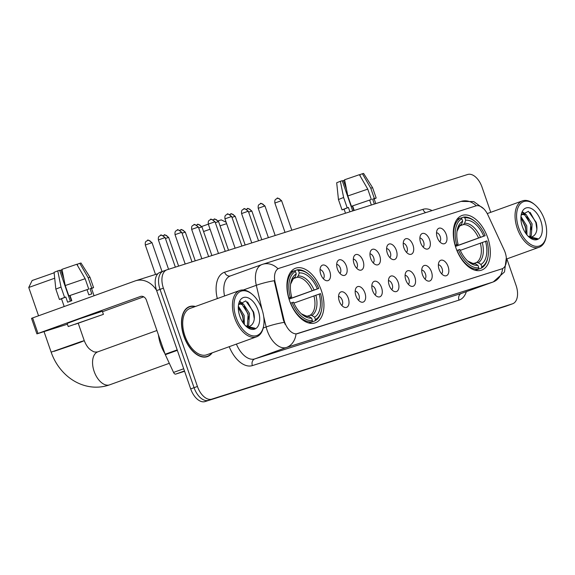 <?xml version="1.0" encoding="UTF-8"?>
<svg xmlns="http://www.w3.org/2000/svg" width="575" height="575" viewBox="0 0 575 575"><rect width="100%" height="100%" fill="white"/><g stroke="black" fill="none" stroke-linecap="round" stroke-linejoin="round"><path stroke-width="0.86" d="M321.353 290.49A29.023 16.689 70.2 0 0 295.579 268.238A29.023 16.689 70.2 0 0 289.52 300.581A29.023 16.689 70.2 0 0 315.287 322.834A29.023 16.689 70.2 0 0 321.353 290.49M487.729 237.748A29.023 16.689 70.2 0 0 461.962 215.496A29.023 16.689 70.2 0 0 455.896 247.839A29.023 16.689 70.2 0 0 481.67 270.099A29.023 16.689 70.2 0 0 487.729 237.748M437.244 237.389A8.215 4.722 -109.8 0 1 437.345 229.633A8.215 4.722 -109.8 0 1 446.257 234.535A8.215 4.722 -109.8 0 1 442.405 243.642A8.215 4.722 -109.8 0 1 437.244 237.389M439.774 241.773A4.931 2.832 70.2 0 0 440.242 236.627A4.931 2.832 70.2 0 0 436.518 232.753M420.605 242.664A8.215 4.722 -109.8 0 1 420.713 234.902A8.215 4.722 -109.8 0 1 429.618 239.804A8.215 4.722 -109.8 0 1 425.766 248.917A8.215 4.722 -109.8 0 1 420.605 242.664M423.135 247.049A4.931 2.832 70.2 0 0 423.603 241.903A4.931 2.832 70.2 0 0 419.879 238.021M403.966 247.94A8.215 4.722 -109.8 0 1 404.074 240.178A8.215 4.722 -109.8 0 1 412.979 245.079A8.215 4.722 -109.8 0 1 409.127 254.193A8.215 4.722 -109.8 0 1 403.966 247.94M406.496 252.324A4.931 2.832 70.2 0 0 406.963 247.171A4.931 2.832 70.2 0 0 403.24 243.297M387.334 253.208A8.215 4.722 -109.8 0 1 387.435 245.453A8.215 4.722 -109.8 0 1 396.34 250.355A8.215 4.722 -109.8 0 1 392.495 259.462A8.215 4.722 -109.8 0 1 387.334 253.208M389.857 257.6A4.931 2.832 70.2 0 0 390.324 252.447A4.931 2.832 70.2 0 0 386.601 248.572M370.695 258.484A8.215 4.722 -109.8 0 1 370.796 250.729A8.215 4.722 -109.8 0 1 379.701 255.631A8.215 4.722 -109.8 0 1 375.856 264.737A8.215 4.722 -109.8 0 1 370.695 258.484M373.218 262.868A4.931 2.832 70.2 0 0 373.685 257.722A4.931 2.832 70.2 0 0 369.962 253.848M354.056 263.76A8.215 4.722 -109.8 0 1 354.157 256.004A8.215 4.722 -109.8 0 1 363.062 260.906A8.215 4.722 -109.8 0 1 359.217 270.013A8.215 4.722 -109.8 0 1 354.056 263.76M356.586 268.144A4.931 2.832 70.2 0 0 357.046 262.998A4.931 2.832 70.2 0 0 353.323 259.117M337.417 269.035A8.215 4.722 -109.8 0 1 337.518 261.273A8.215 4.722 -109.8 0 1 346.43 266.175A8.215 4.722 -109.8 0 1 342.578 275.288A8.215 4.722 -109.8 0 1 337.417 269.035M339.947 273.42A4.931 2.832 70.2 0 0 340.414 268.266A4.931 2.832 70.2 0 0 336.684 264.392M320.778 274.304A8.215 4.722 -109.8 0 1 320.879 266.548A8.215 4.722 -109.8 0 1 329.791 271.45A8.215 4.722 -109.8 0 1 325.939 280.564A8.215 4.722 -109.8 0 1 320.778 274.304M323.308 278.695A4.931 2.832 70.2 0 0 323.775 273.542A4.931 2.832 70.2 0 0 320.052 269.668M439.106 269.416A8.215 4.722 -109.8 0 1 439.207 261.654A8.215 4.722 -109.8 0 1 448.112 266.556A8.215 4.722 -109.8 0 1 444.267 275.669A8.215 4.722 -109.8 0 1 439.106 269.416M441.629 273.801A4.931 2.832 70.2 0 0 442.096 268.647A4.931 2.832 70.2 0 0 438.373 264.773M422.467 274.685A8.215 4.722 -109.8 0 1 422.567 266.929A8.215 4.722 -109.8 0 1 431.473 271.831A8.215 4.722 -109.8 0 1 427.628 280.945A8.215 4.722 -109.8 0 1 422.467 274.685M424.99 279.076A4.931 2.832 70.2 0 0 425.457 273.923A4.931 2.832 70.2 0 0 421.734 270.049M405.828 279.96A8.215 4.722 -109.8 0 1 405.928 272.205A8.215 4.722 -109.8 0 1 414.834 277.107A8.215 4.722 -109.8 0 1 410.988 286.213A8.215 4.722 -109.8 0 1 405.828 279.96M408.358 284.352A4.931 2.832 70.2 0 0 408.818 279.198A4.931 2.832 70.2 0 0 405.095 275.324M389.189 285.236A8.215 4.722 -109.8 0 1 389.289 277.481A8.215 4.722 -109.8 0 1 398.202 282.382A8.215 4.722 -109.8 0 1 394.349 291.489A8.215 4.722 -109.8 0 1 389.189 285.236M391.719 289.62A4.931 2.832 70.2 0 0 392.186 284.474A4.931 2.832 70.2 0 0 388.456 280.593M372.55 290.512A8.215 4.722 -109.8 0 1 372.65 282.749A8.215 4.722 -109.8 0 1 381.563 287.651A8.215 4.722 -109.8 0 1 377.71 296.765A8.215 4.722 -109.8 0 1 372.55 290.512M375.08 294.896A4.931 2.832 70.2 0 0 375.547 289.743A4.931 2.832 70.2 0 0 371.824 285.868M355.911 295.78A8.215 4.722 -109.8 0 1 356.018 288.025A8.215 4.722 -109.8 0 1 364.924 292.927A8.215 4.722 -109.8 0 1 361.071 302.04A8.215 4.722 -109.8 0 1 355.911 295.78M358.441 300.172A4.931 2.832 70.2 0 0 358.908 295.018A4.931 2.832 70.2 0 0 355.185 291.144M339.272 301.056A8.215 4.722 -109.8 0 1 339.379 293.3A8.215 4.722 -109.8 0 1 348.285 298.202A8.215 4.722 -109.8 0 1 344.432 307.309A8.215 4.722 -109.8 0 1 339.272 301.056M341.802 305.447A4.931 2.832 70.2 0 0 342.269 300.294A4.931 2.832 70.2 0 0 338.546 296.42M504.153 249.952A14.785 8.503 -109.8 0 1 505.116 252.339A14.785 8.503 -109.8 0 1 502.025 268.812A14.785 8.503 -109.8 0 1 501.838 268.877L297.62 333.608A14.785 8.503 -109.8 0 1 283.957 319.743L275.123 282.354A14.785 8.503 -109.8 0 1 278.933 268.338A14.785 8.503 -109.8 0 1 279.112 268.281L475.92 205.893A14.785 8.503 -109.8 0 1 487.902 214.906L504.153 249.952M195.428 306.489A26.558 15.273 70.2 0 0 189.419 306.619A26.558 15.273 70.2 0 0 183.871 336.217A26.558 15.273 70.2 0 0 207.453 356.586A26.558 15.273 70.2 0 0 212.161 352.849M188.197 307.352A26.558 15.273 70.2 0 0 187.795 307.402M502.025 268.812L296.024 333.96A19.169 15.676 72.4 0 1 286.4 347.501A21.907 12.592 -109.8 0 1 267.224 330.618A21.907 12.592 -109.8 0 1 266.16 326.967L263.702 316.566M490.755 212.319L482.037 187.155A16.431 9.444 70.2 0 0 467.655 174.491L167.03 269.783A16.431 9.444 70.2 0 0 166.829 269.855L163.458 271.069A16.431 9.444 70.2 0 1 163.659 270.998A16.431 9.444 70.2 0 0 163.458 271.069A16.431 9.444 70.2 0 0 160.022 289.376L194.062 387.679A16.431 9.444 70.2 0 0 208.452 400.344L509.076 305.059A16.431 9.444 70.2 0 0 509.277 304.987A16.431 9.444 70.2 0 0 509.479 304.908M476.28 205.792A19.169 15.676 72.4 0 0 461.064 201.408L262.703 264.284A19.169 15.676 -107.6 0 1 277.977 268.726L278.695 268.432M285.143 324.372L283.346 319.966L274.21 280.715A19.169 3.076 166.7 0 0 256.313 285.301A21.907 12.592 -109.8 0 1 261.956 264.536A21.907 12.592 -109.8 0 1 262.222 264.442A19.169 15.676 -107.6 0 1 262.703 264.284L230.345 275.95A21.907 12.592 70.2 0 0 224.545 295.974M166.829 269.855A16.431 9.444 70.2 0 0 163.393 288.161L197.433 386.465A16.431 9.444 70.2 0 0 211.823 399.129L512.447 303.837A16.431 9.444 70.2 0 0 512.648 303.772A16.431 9.444 70.2 0 0 516.084 285.459L506.884 258.894M160.288 272.219A16.431 9.444 70.2 0 0 160.087 272.284A16.431 9.444 70.2 0 0 156.652 290.598L190.692 388.901A16.431 9.444 70.2 0 0 205.081 401.566L505.705 306.274A16.431 9.444 70.2 0 0 505.907 306.202A16.431 9.444 70.2 0 0 506.108 306.13M160.087 272.284L163.458 271.069A16.431 9.444 70.2 0 0 160.022 289.376L194.062 387.679A16.431 9.444 70.2 0 0 208.452 400.344L509.076 305.059A16.431 9.444 70.2 0 0 509.277 304.987L512.648 303.772M353.869 210.558L352.303 206.03M346.473 189.197L343.483 180.564L344.669 180.176M375.791 203.615L374.109 198.77L372.643 199.144L374.354 198.526L370.767 188.176L362.401 173.736L359.806 174.671L360.432 176.475M367.763 189.132L347.832 195.96L344.59 179.767L359.397 174.692L367.763 189.132L371.349 199.482L369.639 200.093L371.349 205.016M369.639 200.093L351.418 206.31L347.832 195.96M354.2 210.457L352.633 205.922M352.691 210.932L342.226 180.701L340.378 181.283L343.62 197.484L347.199 207.834L348.421 207.446L349.931 211.808M348.421 207.446L344.094 209.163L345.503 213.21M374.167 198.921L376.179 198.052L374.354 198.526M371.349 199.482L351.418 206.31M347.199 207.834L342.024 209.875L344.145 209.3M362.401 173.736L363.601 173.434L372.6 187.702L370.767 188.176M343.62 197.484L338.445 199.532L342.024 209.875M340.378 181.283L336.691 182.757L338.445 199.532M374.347 204.068L372.643 199.144M343.483 180.564L342.319 180.988M518.7 227.858A23.546 13.541 70.2 0 0 533.909 245.928A23.546 13.541 70.2 0 0 546.25 236.289A23.546 13.541 70.2 0 0 544.525 219.672A23.546 13.541 70.2 0 0 534.872 204.779A23.546 13.541 70.2 0 0 519.426 204.959A23.546 13.541 70.2 0 0 518.7 227.858M534.872 204.779L534.182 204.204A24.646 14.167 70.2 0 0 522.402 200.891A24.646 14.167 70.2 0 0 517.256 228.354A24.646 14.167 70.2 0 0 539.134 247.25A24.646 14.167 70.2 0 0 546.085 237.18L546.25 236.289M520.972 216.581L526.758 225.817L526.966 234.923M520.914 218.083L525.421 226.298L525.981 233.651M521.381 214.583L522.481 213.907L526.103 214.511L532.112 223.883L531.329 235.412L530.258 236.828M521.834 214.223L524.767 215L530.768 224.372L529.992 235.894L529.489 236.656M527.872 235.944A12.377 7.116 70.2 0 0 532.421 236.634A12.377 7.116 70.2 0 0 533.823 235.786L532.328 236.663M540.802 220.85A16.754 9.638 70.2 0 0 530.006 208.006A16.754 9.638 70.2 0 0 521.209 214.77A16.754 9.638 70.2 0 0 522.423 226.679A16.754 9.638 70.2 0 0 529.352 237.331A16.754 9.638 70.2 0 0 540.306 237.123A16.754 9.638 70.2 0 0 540.802 220.85M533.823 235.786C536.885 233.055 537.683 228.598 536.216 222.424L528.382 211.305L521.194 215.143M529.137 237.152L530.028 237.806L536.612 239.121L537.611 238.639L528.468 236.541M537.611 238.639L536.554 239.143M530.179 212.405L535.85 222.626L536.878 229.252M522.503 212.498L524.235 213.778M526.829 216.732L530.495 224.559L531.473 230M521.475 218.665L525.14 226.493L526.118 231.933M522.862 212.082L525.679 214.281M201.782 226.478L208.322 224.149M218.191 220.8L221.282 219.887L226.126 222.245M226.629 223.689L220.045 225.817M210.083 229.224L203.557 231.524M455.084 245.273L456.701 244.713A26.069 14.986 70.2 0 1 461.833 218.78L462.659 221.174A23.546 13.541 70.2 0 0 457.175 230.273A23.546 13.541 70.2 0 0 458.088 244.274L455.127 245.424M460.762 218.126L463.63 217.091L464.837 217.832A26.069 14.986 70.2 0 1 475.424 221.778A26.069 14.986 70.2 0 1 485.135 235.7L483.74 236.145A23.546 13.541 70.2 0 0 465.664 220.225L464.571 223.28L463.342 224.581L460.144 225.738M455.393 246.301L483.74 236.145M485.135 235.7L455.429 246.423M457.046 250.384A27.162 15.618 70.2 0 0 478.307 269.107L478.795 267.763A26.069 14.986 70.2 0 1 458.491 249.888L456.881 250.448M475.144 270.25L478.307 269.107M461.833 218.78L460.625 218.047A27.162 15.618 70.2 0 0 455.256 245.209M460.625 218.047L456.967 219.362M475.424 221.778L474.734 221.195A27.162 15.618 70.2 0 0 463.63 217.091M458.491 249.888L459.885 249.449A23.546 13.541 70.2 0 0 468.553 261.783A23.546 13.541 70.2 0 0 477.962 265.37L478.795 267.763M458.088 244.274L456.701 244.713M465.664 220.225L464.837 217.832M477.962 265.37L475.23 263.695L473.477 263.465M460.345 225.529L461.567 224.228L462.659 221.174M488.017 256.658A26.069 14.986 70.2 0 1 481.793 266.814L481.311 268.158A27.162 15.618 70.2 0 0 487.859 257.55L488.017 256.658A26.069 14.986 70.2 0 0 486.924 240.875L460.28 250.355M481.311 268.158L475.36 270.308M481.793 266.814L480.966 264.414A23.546 13.541 70.2 0 0 485.537 241.32M474.145 263.357L476.481 262.516L478.235 262.739L480.966 264.414M54.704 278.214L28.75 287.478L32.135 280.514L54.136 272.816M28.75 287.478L38.554 315.79M288.7 298.008L290.325 297.455A26.069 14.986 70.2 0 1 295.449 271.522L296.283 273.916A23.546 13.541 70.2 0 0 290.792 283.008A23.546 13.541 70.2 0 0 291.712 297.016L288.751 298.166M294.386 270.868L297.253 269.833L298.454 270.566A26.069 14.986 70.2 0 1 309.048 274.519A26.069 14.986 70.2 0 1 318.751 288.442L317.364 288.88A23.546 13.541 70.2 0 0 299.28 272.96L298.188 276.014L296.966 277.315L293.76 278.473M289.009 299.036L317.364 288.88M318.751 288.442L289.045 299.165M290.67 303.126A27.162 15.618 70.2 0 0 311.93 321.849L312.412 320.505A26.069 14.986 70.2 0 1 292.114 302.63L290.497 303.183M308.761 322.992L311.93 321.849M295.449 271.522L294.249 270.782A27.162 15.618 70.2 0 0 288.873 297.951M294.249 270.782L290.591 272.104M309.048 274.519L308.358 273.937A27.162 15.618 70.2 0 0 297.253 269.833M292.114 302.63L293.502 302.184A23.546 13.541 70.2 0 0 302.17 314.525A23.546 13.541 70.2 0 0 311.585 318.104L312.412 320.505M291.712 297.016L290.325 297.455M299.28 272.96L298.454 270.566M311.585 318.104L308.854 316.43L307.1 316.207M293.962 278.271L295.191 276.97L296.283 273.916M321.641 309.4A26.069 14.986 70.2 0 1 315.416 319.549L314.935 320.893A27.162 15.618 70.2 0 0 321.475 310.284L321.641 309.4A26.069 14.986 70.2 0 0 320.548 293.617L293.897 303.09M314.935 320.893L308.976 323.042M315.416 319.549L314.59 317.156A23.546 13.541 70.2 0 0 319.154 294.055M307.762 316.099L310.105 315.251L311.858 315.481L314.59 317.156M184.474 370.947L175.756 374.095L184.597 371.292M156.572 290.361A21.907 17.918 -107.6 0 0 135.571 280.78A21.907 17.918 -107.6 0 0 135.024 280.967L32.617 317.932L37.993 333.457L140.393 296.492A5.477 4.478 72.4 0 1 140.53 296.441A5.477 4.478 72.4 0 1 146.402 300.143L165.133 354.243L177.186 349.895M37.993 333.457L36.908 333.874L31.532 318.349L32.617 317.932M36.908 333.874L67.419 324.221M102.494 311.7L143.721 296.822M175.756 374.095A2.738 1.574 -109.8 0 1 173.542 372.42L165.312 354.682A2.738 1.574 -109.8 0 1 165.133 354.243M75.282 324.25L98.749 315.97L75.282 324.25M71.494 300.797L69.697 295.607M63.868 278.782L60.878 270.142L62.064 269.754M94.07 295.751L91.504 288.348L90.038 288.722L91.748 288.104L88.162 277.761L79.796 263.321L77.201 264.256L77.826 266.053M90.038 288.722L91.828 293.897L88.83 294.853L87.033 289.678L68.813 295.888L65.227 285.545L61.985 269.344L76.791 264.27L85.157 278.71L88.744 289.06L87.033 289.678M70.33 301.214L59.62 270.279L57.773 270.868L61.015 287.062L64.594 297.412L65.816 297.023L67.606 302.198L71.817 300.675L70.028 295.507M65.816 297.023L61.489 298.741L64.192 306.533M103.407 314.36L102.336 311.255L79.328 318.873L67.146 323.438L68.224 326.543L103.407 314.36L68.224 326.543M91.562 288.499L93.574 287.629L91.748 288.104M88.744 289.06L68.813 295.888M64.594 297.412L59.419 299.46L61.539 298.878M79.796 263.321L80.996 263.012L89.995 277.279L88.162 277.761M85.157 278.71L65.227 285.545M61.015 287.062L55.84 289.11L59.419 299.46M57.773 270.868L54.086 272.334L55.84 289.11M60.878 270.142L59.714 270.566M236.095 317.443A23.546 13.541 70.2 0 0 251.304 335.505A23.546 13.541 70.2 0 0 263.645 325.874A23.546 13.541 70.2 0 0 261.92 309.257A23.546 13.541 70.2 0 0 252.267 294.357A23.546 13.541 70.2 0 0 236.821 294.537A23.546 13.541 70.2 0 0 236.095 317.443M252.267 294.357L251.577 293.782A24.646 14.167 70.2 0 0 239.797 290.468A24.646 14.167 70.2 0 0 234.65 317.932A24.646 14.167 70.2 0 0 256.529 336.828A24.646 14.167 70.2 0 0 263.479 326.758L263.645 325.874M239.797 290.468L190.066 308.423A24.646 14.167 70.2 0 0 184.92 335.886A24.646 14.167 70.2 0 0 206.799 354.782L256.529 336.828M195.018 306.633A26.285 15.115 70.2 0 0 189.513 306.877A26.285 15.115 70.2 0 0 184.022 336.174A26.285 15.115 70.2 0 0 207.359 356.327A26.285 15.115 70.2 0 0 211.751 352.993M158.441 334.902A27.384 15.748 70.2 0 0 160.662 344.576A27.384 15.748 70.2 0 0 164.917 353.603M238.366 306.166L244.152 315.395L244.361 324.501M238.309 307.668L242.815 315.883L243.376 323.229M238.776 304.161L239.876 303.485L243.498 304.096L249.507 313.468L248.723 324.99L247.653 326.406M239.229 303.808L242.161 304.577L248.163 313.95L247.387 325.472L246.883 326.233M245.266 325.522A12.377 7.116 70.2 0 0 249.816 326.212A12.377 7.116 70.2 0 0 251.217 325.364L249.722 326.248M258.197 310.435A16.754 9.638 70.2 0 0 247.401 297.584A16.754 9.638 70.2 0 0 238.603 304.355A16.754 9.638 70.2 0 0 239.818 316.257A16.754 9.638 70.2 0 0 246.747 326.909A16.754 9.638 70.2 0 0 257.701 326.708A16.754 9.638 70.2 0 0 258.197 310.435M251.217 325.364C254.279 322.632 255.077 318.183 253.611 312.002L245.777 300.883L238.589 304.728M246.531 326.729L247.423 327.391L254.006 328.699L255.005 328.224L245.863 326.126M255.005 328.224L253.949 328.72M247.573 301.983L253.244 312.211L254.272 318.83M239.897 302.076L241.629 303.356M244.224 306.317L247.89 314.137L248.867 319.578M238.869 308.243L242.535 316.07L243.513 321.511M240.257 301.667L243.074 303.859M275.123 282.354L274.512 282.577M283.957 319.743L283.346 319.966M297.62 333.608L297.21 333.759M501.838 268.877L501.429 269.028M466.361 291.64A27.384 15.748 -109.8 0 1 458.994 300.114L252.375 365.607A5.477 4.478 72.4 0 1 254.797 358.908L461.416 293.415A21.907 12.592 70.2 0 0 461.689 293.322A21.907 12.592 70.2 0 0 461.955 293.221M252.375 365.607A27.384 15.748 -109.8 0 1 229.217 346.689M236.404 344.094A21.907 12.592 70.2 0 0 254.797 358.908L286.4 347.501L493.027 282.009A19.169 15.676 -107.6 0 0 502.643 268.547M262.107 309.796L256.313 285.301L243.297 290.001M284.158 322.367A19.169 3.076 166.7 0 0 266.16 326.967L263.213 328.03M506.338 257.758L504.498 271.946L493.293 281.915A21.907 12.592 -109.8 0 1 493.027 282.009L461.416 293.415A5.477 4.478 72.4 0 0 458.994 300.114M217.3 298.59L217.228 298.267A27.384 15.748 -109.8 0 1 224.609 272.205L422.977 209.329A27.384 15.748 -109.8 0 1 432.055 210.601M211.823 399.129L205.081 401.566M197.433 386.465L190.692 388.901M512.447 303.837L505.705 306.274M163.393 288.161L156.652 290.598M425.644 212.635A5.477 4.478 72.4 0 1 422.977 209.329M230.424 275.921A5.477 4.478 72.4 0 1 224.609 272.205M218.443 298.181A5.477 0.877 -13.3 0 1 217.228 298.267M478.529 237.949A20.262 11.651 70.2 0 0 463.342 224.581M467.748 261.079A21.067 12.111 70.2 0 0 475.23 263.695M461.567 224.228A21.067 12.111 70.2 0 0 457.01 231.322L459.511 226.298L460.661 225.378M480.463 237.267A21.067 12.111 70.2 0 0 464.571 223.28M478.235 262.739A21.067 12.111 70.2 0 0 482.253 242.442M476.481 262.516A20.262 11.651 70.2 0 0 480.319 243.117M169.309 363.299L109.688 384.819A17.523 10.077 -109.8 0 1 109.473 384.898A17.523 10.077 -109.8 0 1 94.128 371.385A17.523 10.077 -109.8 0 1 97.793 351.857A17.523 10.077 -109.8 0 1 98.009 351.785M109.688 384.819L108.215 385.322C99.346 388.024 90.469 387.766 81.571 384.531C75.907 382.418 70.768 379.27 66.147 375.094C59.304 368.819 54.302 361.172 51.146 352.159L81.19 341.557L84.266 340.688L81.125 341.981L72.802 344.986L54.215 351.289M312.146 290.684A20.262 11.651 70.2 0 0 296.966 277.315M307.582 316.106L306.267 316.056L301.357 313.806A21.067 12.111 70.2 0 0 308.854 316.43M295.191 276.97A21.067 12.111 70.2 0 0 290.627 284.064M314.079 290.008A21.067 12.111 70.2 0 0 298.188 276.014M311.858 315.481A21.067 12.111 70.2 0 0 315.869 295.183M310.105 315.251A20.262 11.651 70.2 0 0 313.936 295.859M251.239 211.233L251.864 211.054C248.637 208.531 247.157 207.791 247.423 208.826A3.558 2.911 72.4 0 1 251.239 211.233L248.616 212.11M247.336 208.862A3.558 2.911 72.4 0 1 247.423 208.826L246.567 209.235M234.6 216.509L235.225 216.329C231.998 213.807 230.518 213.066 230.791 214.101A3.558 2.911 72.4 0 1 234.6 216.509L231.977 217.386M230.697 214.13A3.558 2.911 72.4 0 1 230.791 214.101L229.928 214.504M217.961 221.778L218.586 221.605C215.359 219.082 213.878 218.335 214.152 219.377A3.558 2.911 72.4 0 1 217.961 221.778L215.345 222.662M214.058 219.406A3.558 2.911 72.4 0 1 214.152 219.377L213.289 219.779M201.329 227.053L201.947 226.881C198.72 224.351 197.247 223.61 197.513 224.653A3.558 2.911 72.4 0 1 201.329 227.053L198.706 227.93M197.419 224.681A3.558 2.911 72.4 0 1 197.513 224.653L196.657 225.055M184.69 232.329L185.315 232.149C182.088 229.626 180.607 228.886 180.873 229.921A3.558 2.911 72.4 0 1 184.69 232.329L182.067 233.206M180.787 229.957A3.558 2.911 72.4 0 1 180.873 229.921L180.018 230.331M168.051 237.604L168.676 237.425C165.449 234.902 163.968 234.162 164.234 235.197A3.558 2.911 72.4 0 1 168.051 237.604L165.428 238.481M164.148 235.225A3.558 2.911 72.4 0 1 164.234 235.197L163.379 235.599M151.412 242.873L152.037 242.7C148.81 240.178 147.329 239.43 147.595 240.472A3.558 2.911 72.4 0 1 151.412 242.873L145.31 245.029L155.502 274.462M147.509 240.501A3.558 2.911 72.4 0 1 147.595 240.472L147.351 240.558C146.79 241.407 144.843 240.594 145.31 245.029M280.967 200.869L281.592 200.689C278.365 198.167 276.884 197.426 277.15 198.461A3.558 2.911 72.4 0 1 280.967 200.869L274.864 203.018L285.027 232.379M277.064 198.497A3.558 2.911 72.4 0 1 277.15 198.461L276.906 198.555C276.345 199.403 274.397 198.583 274.864 203.018M264.327 206.145L264.953 205.965C261.726 203.442 260.245 202.695 260.518 203.737A3.558 2.911 72.4 0 1 264.327 206.145L258.225 208.294L268.396 237.655M260.425 203.766A3.558 2.911 72.4 0 1 260.518 203.737L260.267 203.823C259.713 204.671 257.758 203.859 258.225 208.294M247.688 211.413L248.314 211.241C245.087 208.718 243.606 207.97 243.879 209.013A3.558 2.911 72.4 0 1 247.688 211.413L241.586 213.569L251.757 242.93M243.786 209.041A3.558 2.911 72.4 0 1 243.879 209.013L243.627 209.099C243.074 209.947 241.119 209.135 241.586 213.569M231.057 216.689L231.675 216.516C228.447 213.986 226.974 213.246 227.24 214.288A3.558 2.911 72.4 0 1 231.057 216.689L224.954 218.845L235.118 248.199M227.147 214.317A3.558 2.911 72.4 0 1 227.24 214.288L226.996 214.374C226.435 215.222 224.48 214.41 224.954 218.845M214.417 221.964L215.043 221.785C211.816 219.262 210.335 218.522 210.601 219.557A3.558 2.911 72.4 0 1 214.417 221.964L208.315 224.121L218.478 253.474M210.515 219.592A3.558 2.911 72.4 0 1 210.601 219.557L210.357 219.65C209.796 220.498 207.841 219.679 208.315 224.121M197.778 227.24L198.404 227.06C195.177 224.537 193.696 223.797 193.962 224.832A3.558 2.911 72.4 0 1 197.778 227.24L191.676 229.389L201.839 258.75M193.876 224.861A3.558 2.911 72.4 0 1 193.962 224.832L193.717 224.918C193.157 225.767 191.202 224.954 191.676 229.389M181.139 232.508L181.765 232.336C178.537 229.813 177.057 229.066 177.323 230.108A3.558 2.911 72.4 0 1 181.139 232.508L175.037 234.665L185.2 264.026M177.237 230.137A3.558 2.911 72.4 0 1 177.323 230.108L177.078 230.194C176.518 231.042 174.57 230.23 175.037 234.665M164.5 237.784L165.126 237.612C161.898 235.082 160.418 234.341 160.684 235.383A3.558 2.911 72.4 0 1 164.5 237.784L158.398 239.94L168.568 269.294M160.597 235.412A3.558 2.911 72.4 0 1 160.684 235.383L160.439 235.47C159.886 236.318 157.931 235.506 158.398 239.94M177.344 350.34L165.312 354.682M173.542 372.42L183.72 368.747M461.064 201.408L473.786 201.588L483.74 208.797M493.293 281.915L461.689 293.322M505.907 306.202L509.277 304.987M372.6 187.702L376.179 198.052M506.546 259.016L539.134 247.25M521.503 214.259L522.481 213.907M487.241 213.584L522.402 200.891M467.741 261.072L472.65 263.314L473.958 263.364M78.272 323.387L84.266 340.688C87.026 347.516 89.894 349.226 89.851 349.269L91.31 350.405C93.624 351.469 93.287 352.346 97.621 351.914L156.917 330.51M51.146 352.159L44.038 331.631M290.627 284.079L293.128 279.04L294.285 278.12M251.864 211.054L261.798 239.746M235.225 216.329L245.158 245.015M218.586 221.605L228.519 250.29M201.947 226.881L211.888 255.566M185.315 232.149L195.248 260.842M168.676 237.425L178.609 266.11M152.037 242.7L162.035 271.58M281.592 200.689L291.82 230.23M264.953 205.965L275.181 235.498M248.314 211.241L258.542 240.774M231.675 216.516L241.903 246.05M215.043 221.785L225.271 251.325M198.404 227.06L208.632 256.594M181.765 232.336L191.993 261.869M165.126 237.612L175.353 267.145M135.571 280.78L157.924 273.7M89.995 277.287L93.574 287.629M205.304 357.068L207.359 356.327M238.898 303.837L239.876 303.485M187.45 307.618L189.513 306.877"/></g></svg>
